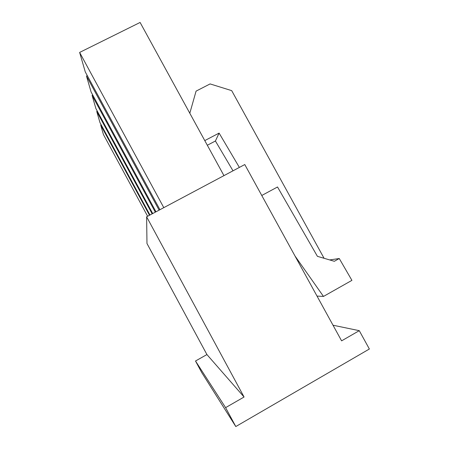 <?xml version="1.0" encoding="UTF-8"?>
<svg xmlns="http://www.w3.org/2000/svg" width="449" height="449" viewBox="0 0 449 449"><rect width="100%" height="100%" fill="white"/><g stroke="black" fill="none" stroke-linecap="round" stroke-linejoin="round"><path stroke-width="0.67" d="M369.37 349.008L235.792 426.55L201.741 372.58L235.792 426.55L225.6 407.647L195.506 361.007L201.741 372.58L195.506 361.007L225.6 407.647L244.065 397.011L146.615 216.794L146.98 243.515L206.927 354.564L244.065 397.011L206.927 354.564L195.506 361.007L206.927 354.564L146.98 243.515L146.615 216.794L244.778 164.547L341.599 340.847L359.273 330.672L369.37 349.008L359.273 330.672L333.023 325.222L359.273 330.672L341.599 340.847L244.778 164.547L146.615 216.794L244.065 397.011L225.6 407.647L235.792 426.55L369.37 349.008M85.288 71.947L79.63 52.426L140.105 22.45L223.956 175.632L140.105 22.45L79.63 52.426L163.79 207.651L79.63 52.426L85.288 71.947L159.934 209.7L85.288 71.947M91.096 91.983L86.483 76.072L87.302 75.662L86.483 76.072L159.12 210.138L86.483 76.072L91.096 91.983L155.988 211.805L91.096 91.983M95.918 108.602L92.084 95.384L92.758 95.048L92.084 95.384L155.32 212.158L92.084 95.384L95.918 108.602L152.716 213.544L95.918 108.602M99.981 122.611L96.743 111.453L97.304 111.167L96.743 111.453L152.16 213.842L96.743 111.453L99.981 122.611L149.972 215.004L99.981 122.611M103.45 134.571L100.683 125.03L101.16 124.788L100.683 125.03L149.495 215.256L100.683 125.03L103.45 134.571L147.626 216.255L103.45 134.571M317.016 296.082L323.482 296.435L294.993 255.975L323.482 296.435L317.016 296.082M261.767 195.483L277.521 186.98L261.767 195.483M189.804 113.249L196.078 91.125L210.098 83.924L231.695 90.636L324.083 258.293L231.695 90.636L210.098 83.924L196.078 91.125L189.804 113.249M219.101 133.095L215.419 141.003L233.009 170.816L215.419 141.003L219.101 133.095L204.778 140.599L219.101 133.095L239.373 167.426L219.101 133.095M207.326 145.252L215.419 141.003L207.326 145.252M317.421 256.34L334.32 261.29L339.264 258.523L329.684 259.932L339.264 258.523L351.915 280.361L323.482 296.435L351.915 280.361L339.264 258.523L334.32 261.29L317.421 256.34L277.521 186.98L317.421 256.34"/></g></svg>
